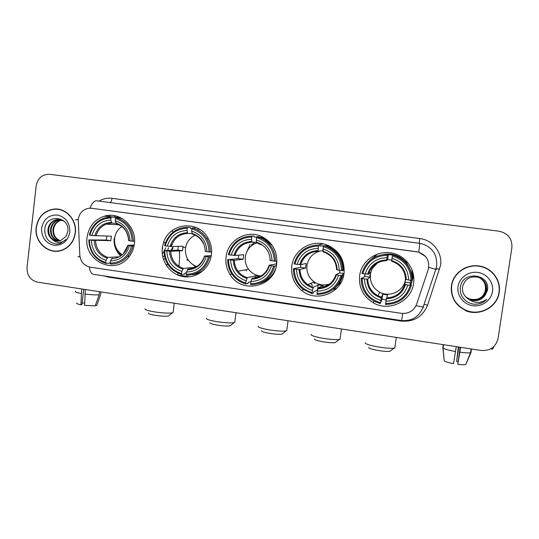 <?xml version="1.0" encoding="UTF-8"?>
<svg xmlns="http://www.w3.org/2000/svg" width="539" height="539" viewBox="0 0 539 539"><rect width="100%" height="100%" fill="white"/><g stroke="black" fill="none" stroke-linecap="round" stroke-linejoin="round"><path stroke-width="0.81" d="M359.641 275.678C358.59 287.408 363.124 296.443 373.237 302.77C388.848 312.243 411.54 301.469 413.554 283.278C415.657 270.329 406.696 256.86 393.861 253.566C378.553 248.951 361.393 260.182 359.641 275.678M364.788 273.859L364.775 275.86M410.967 284.821L412.807 278.508L412.901 272.552M162.347 247.852C160.595 261.348 170.465 274.809 183.556 276.655C196.627 278.697 209.759 268.476 211.409 254.772C212.144 248.351 210.796 242.429 207.36 237.005C196.978 219.595 169.091 223.429 163.526 242.658L162.347 247.852M194.592 265.693L195.435 266.583M226.077 256.84C225.342 263.126 226.629 268.954 229.924 274.338C241.196 294.402 274.6 287.321 276.682 263.975C277.612 252.023 272.97 243.062 262.749 237.099C247.785 228.832 227.694 239.828 226.077 256.84M291.808 266.111C290.824 275.975 294.132 284.114 301.719 290.514C316.481 303.147 342.049 293.075 344.03 273.475C344.926 259.683 339.031 250.096 326.344 244.719C311.246 239.107 293.479 250.264 291.808 266.111M332.893 289.531L336.713 288.352M87.089 237.241C83.201 260.728 114.753 275.981 128.828 257.049C131.88 253.249 133.726 248.87 134.359 243.904C137.007 226.764 119.867 211.086 104.323 216.206C94.554 219.555 88.807 226.569 87.089 237.241M162.199 249.456L162.778 247.839M78.256 219.346L79.799 255.062C80.587 261.725 84.077 265.774 90.282 267.189L401.393 313.341C408.751 313.9 413.837 310.828 416.66 304.144L428.182 269.675C430.028 260.964 426.699 255.082 418.197 252.016L91.637 208.276L88.45 208.297C82.723 209.556 79.321 213.235 78.256 219.346M162.3 253.923L164.018 251.497M164.617 250.44L165.783 247.765M367.942 282.038L367.174 279.141M251.787 245.535L252.353 244.8M177.769 275.038L189.553 276.776M109.612 216.644L110.172 215.331M114.578 217.062L115.043 215.782M322.463 243.716L318.549 245.002M250.056 244.625L246.363 252.764M377.603 254.058L369.869 260.438M36.187 227.438C33.957 242.456 49.541 255.809 62.733 250.008C69.875 246.849 74.079 241.155 75.339 232.936C77.165 220.121 66.081 207.704 54.122 209.051C44.063 210.641 38.087 216.772 36.187 227.438M54.668 251.046L57.228 251.262M451.446 285.731C450.503 297.05 455.287 305.29 465.797 310.437C479.562 316.669 497.436 307.169 499.215 292.434C501.182 280.947 492.862 269.015 481.145 266.421C467.751 262.884 453.043 272.552 451.446 285.731M456.095 303.086C458.622 306.179 461.768 308.517 465.514 310.1L468.047 310.996M91.408 208.243L416.735 251.74L418.783 252.164L425.635 256.577M498.851 294.321C495.799 308.268 478.531 316.494 465.285 310.525M511.895 247.61C512.313 238.716 508.041 233.252 499.074 231.224L49.716 174.319C42.298 174.185 37.784 178.011 36.187 185.793L27.038 267.512C26.883 275.382 30.379 280.26 37.528 282.153L481.071 350.471C490.167 351.004 495.826 347.022 498.056 338.526L511.895 247.61M494.674 275.517C491.709 271.501 487.835 268.651 483.052 266.967M58.071 209.159L55.497 209.206M108.386 216.543L108.541 215.418M107.221 215.573L107.106 216.435M60.611 209.684L58.037 209.375M75.137 232.902C76.942 220.215 65.953 207.919 54.109 209.267C44.171 210.857 38.262 216.921 36.389 227.465C34.186 242.321 49.581 255.533 62.632 249.813C69.713 246.694 73.883 241.054 75.137 232.902M60.058 240.778C54.951 238.912 52.586 234.991 52.977 229.021C54.021 224.069 56.878 221.03 61.547 219.905M60.361 240.697C55.45 238.73 53.186 234.849 53.59 229.041C54.58 224.231 57.336 221.219 61.844 220M58.832 241.007C52.957 239.585 50.188 235.556 50.525 228.934C51.616 223.8 54.601 220.727 59.479 219.703L60.361 219.616M59.142 240.967C53.455 239.417 50.787 235.415 51.138 228.954C52.229 223.833 55.214 220.761 60.078 219.744L60.658 219.676M52.014 239.195C54.668 241.034 57.518 241.512 60.557 240.637L66.001 236.392L67.799 231.676C70.137 216.254 46.448 213.417 44.818 228.536C44.441 237.766 48.483 242.934 56.959 244.052L60.307 243.426L66.007 239.471C61.17 243.561 56.507 243.473 52.014 239.195C48.901 236.628 47.573 233.178 48.032 228.846C49.13 223.678 52.142 220.579 57.046 219.548L63.804 220.916M57.902 241.074C51.474 240.071 48.389 236.001 48.658 228.866C49.756 223.712 52.755 220.613 57.66 219.589L59.458 219.488M41.591 228.199C41.449 237.409 45.566 243.109 53.94 245.292C62.571 245.562 67.867 241.189 69.841 232.161C69.982 222.87 65.832 217.15 57.397 215.014C48.766 214.825 43.504 219.218 41.591 228.199M57.208 251.046L59.782 250.904M84.623 303.093L82.13 302.999M81.679 288.951L80.951 304.784L81.941 304.596L83.734 289.268M75.487 291.276C74.51 291.835 76.397 292.556 81.153 293.452M84.798 294.018C90.875 294.793 95.652 295.069 99.142 294.846L95.221 305.882L84.583 305.357L85.324 289.51M99.513 291.7L99.142 294.846M95.41 305.357L96.75 305.566L100.652 294.584L100.968 291.922M100.652 294.584L100.732 293.917M76.848 303.006C76.1 303.491 77.468 304.084 80.951 304.784M96.75 305.566L96.892 305.155M483.038 267.216L480.741 266.542C475.054 265.242 469.597 265.821 464.369 268.274M498.966 292.401C500.913 281.035 492.693 269.237 481.098 266.664C467.845 263.147 453.272 272.714 451.689 285.764C450.759 296.976 455.502 305.135 465.912 310.228C479.528 316.38 497.207 306.974 498.966 292.401M485.403 289.659L485.403 289.659C484.965 292.825 483.483 295.446 480.956 297.508M479.939 277.888C484.507 280.617 486.535 284.605 486.03 289.867C483.557 297.946 478.026 300.998 469.442 299.037L465.736 296.854M479.865 277.861C484.386 280.583 486.387 284.558 485.875 289.773C483.409 297.838 477.891 300.89 469.321 298.929L465.683 296.8M467.731 298.539L470.385 299.906C476.206 301.678 481.044 300.27 484.898 295.695L487.384 290.555C491.029 273.671 462.502 270.214 460.481 286.876C458.628 295.574 466.39 304.319 475.566 304.245C479.973 304.057 483.705 302.426 486.751 299.354C480.168 303.693 473.821 303.423 467.731 298.539C463.789 295.635 462.051 291.788 462.509 287.004C464.625 279.202 469.792 275.934 478.026 277.181C484.231 279.431 487.101 283.784 486.636 290.238C484.15 298.377 478.571 301.456 469.92 299.475L465.952 297.077M480.155 277.996C484.884 280.704 486.993 284.754 486.488 290.144C484.002 298.269 478.437 301.341 469.799 299.367L465.891 297.023M484.898 295.695C481.037 300.243 476.166 301.618 470.284 299.812L466.114 297.238M479.656 277.76C484.009 280.502 485.935 284.41 485.43 289.497C485.929 284.444 483.988 280.529 479.602 277.74M458.029 286.654C456.654 295.513 463.5 304.414 472.716 305.687C481.906 307.082 491.218 300.445 492.505 291.491C493.933 282.557 486.953 273.59 477.695 272.397C468.465 271.077 459.275 277.78 458.029 286.654M451.453 285.663C450.658 292.077 452.282 297.851 456.331 302.999M486.751 299.354C483.274 302.777 479.056 304.38 474.091 304.151M169.206 315.403L168.411 316.036C165.601 316.427 161.282 316.204 155.448 315.362C150.522 314.527 148.158 313.765 148.346 313.078M145.004 308.847C144.701 309.75 147.929 310.767 154.673 311.899C162.684 313.058 168.592 313.375 172.399 312.869L173.08 312.681L173.187 311.818M121.895 226.555C117.751 229.358 115.319 233.32 114.598 238.447C114.079 245.494 116.653 250.945 122.326 254.799M134.022 246.013L131.523 245.912C128.235 256.988 121.113 262.736 110.172 263.14L110.428 260.964C120.116 260.512 126.456 255.398 129.441 245.616L128.046 245.211L134.184 245.13M110.293 262.122L109.808 263.126L105.974 263.403L105.718 262.486C95.315 258.949 89.845 251.43 89.312 239.936L91.354 240.226C91.906 250.406 96.784 257.103 105.981 260.317L107.773 257.399L118.25 256.84M111.007 217.911L111.472 216.988L104.667 217.918C96.616 220.754 91.515 226.488 89.353 235.132L89.858 235.247C93.025 224.244 100.072 218.463 111.007 217.911L110.744 220.094C101.069 220.667 94.79 225.814 91.9 235.536L111.337 236.203L110.805 240.65L91.354 240.226M89.312 239.936L106.365 240.023L106.783 236.122M111.472 216.988L115.252 217.298L115.575 218.315M122.912 218.975L119.665 217.897L115.939 217.588L115.474 218.511C126.005 221.974 131.543 229.526 132.095 241.176L133.335 241.304C132.796 229.088 126.995 221.179 115.939 217.588M133.335 241.304L134.548 241.304M110.172 263.14L110.414 264.056C117.259 264.177 123.02 261.597 127.703 256.321C130.202 253.35 131.887 249.921 132.762 246.033M88.807 239.808C89.333 251.861 95.053 259.731 105.974 263.403M132.095 241.176L130.007 240.886C129.441 230.584 124.509 223.853 115.211 220.7L115.474 218.511M129.441 245.616L131.523 245.912M105.981 260.317L105.718 262.486M115.211 220.7L116.296 223.651M116.249 223.645C123.876 226.367 127.999 231.986 128.599 240.509L130.007 240.886M112.206 258.04L110.428 260.964M163.539 259.596L165.116 258.424M171.274 250.359L172.312 247.59M162.866 257.244L164.415 255.533M167.562 250.386L168.566 247.691M114.133 238.44C113.668 245.211 115.75 250.985 120.379 255.762M91.9 235.536L89.858 235.247M115.892 223.294L111.816 223.038L110.744 220.094M106.365 240.023L110.805 240.65M230.833 325.212L230.018 325.852C227.418 326.223 223.341 326.007 217.783 325.192C212.319 324.262 209.671 323.407 209.833 322.632M206.504 318.306C206.235 319.324 209.846 320.462 217.332 321.729C224.958 322.841 230.53 323.157 234.054 322.679L234.748 322.49L234.869 321.588M195.246 235.179C190.065 237.584 186.858 241.647 185.618 247.361L185.456 248.391C184.992 257.224 188.751 263.281 196.742 266.562M211.072 256.807L208.452 256.807C204.988 268.078 197.577 273.906 186.204 274.284L186.487 272.074C196.546 271.643 203.149 266.455 206.289 256.503L204.476 256.032L211.301 255.54M186.386 272.882L185.012 273.078L184.668 274.102L181.751 274.526L181.589 273.61C170.802 269.978 165.156 262.311 164.644 250.601L166.767 250.904C167.299 261.274 172.332 268.105 181.865 271.4L183.341 268.375L195.462 267.277M187.262 228.24L187.653 227.29C176.529 227.667 169.003 233.219 165.075 243.931L164.611 245.696L165.23 245.831C168.566 234.64 175.909 228.772 187.262 228.24L186.986 230.463C176.933 231.022 170.391 236.244 167.353 246.128L171.294 246.498L183.058 246.242L182.499 250.756L170.708 251.248L166.767 250.904M164.644 250.601L177.897 250.109L178.301 246.343M171.517 245.723L170.29 245.75M187.653 227.29L190.51 227.471L190.597 228.482L192.019 228.57M197.739 228.913L199.026 228.987M199.639 229.365L198.716 229.311M192.1 274.701C196.472 274.277 200.414 272.7 203.924 269.965M210.25 252.111C210.351 247.239 209.166 242.732 206.686 238.575C203.216 233.064 198.419 229.513 192.288 227.916L191.904 228.866C202.819 232.417 208.546 240.124 209.065 251.989L211.618 252.036M195.091 228.091L192.288 227.916M186.204 274.284L186.359 275.207C198.285 274.85 206.039 268.752 209.637 256.921M164.024 250.46C164.516 262.736 170.425 270.753 181.751 274.526M209.065 251.989L206.902 251.686C206.356 241.189 201.263 234.324 191.621 231.096L191.904 228.866M206.289 256.503L208.452 256.807M181.865 271.4L181.589 273.61M191.621 231.096L192.329 234.041M205.083 251.241L206.902 251.686M204.463 256.092C201.741 264.245 196.23 268.563 187.936 269.042L186.487 272.074M167.353 246.128L165.23 245.831M191.999 233.569L187.68 233.407L186.986 230.463M187.713 233.407C179.399 233.987 173.929 238.346 171.301 246.498L171.301 246.498C173.902 238.346 179.366 233.987 187.68 233.407M177.897 250.109L182.499 250.756M194.518 267.027L194.431 267.748M196.075 266.953L192.895 264.716M188.367 260.297L186.757 259.926L187.835 259.481M282.726 333.479L281.897 334.119C279.465 334.47 275.577 334.254 270.234 333.466C264.292 332.442 261.381 331.512 261.503 330.663M258.161 326.257C257.952 327.368 261.92 328.615 270.066 330.003C277.39 331.081 282.705 331.397 286.007 330.939L286.708 330.757L286.829 329.834M256.881 242.894C250.372 245.252 246.525 249.887 245.333 256.8C244.807 261.408 245.899 265.586 248.614 269.332C251.767 273.361 255.863 275.591 260.916 276.008M276.366 265.842L273.623 266.037C270.012 277.47 262.338 283.366 250.601 283.73L250.898 281.479C261.28 281.068 268.112 275.813 271.393 265.72L269.177 265.188L276.204 263.975L276.743 261.058M250.871 281.688L248.331 282.342L248.041 283.393L245.919 283.952L245.845 283.029C234.721 279.317 228.92 271.521 228.435 259.636L230.625 259.946C231.137 270.47 236.311 277.417 246.134 280.785L247.32 277.673L255.425 275.833L259.933 276.487L252.063 278.36L250.898 281.479M251.848 236.985L252.171 236.008C239.882 236.52 231.938 242.732 228.334 254.644L229.062 254.799C232.531 243.446 240.131 237.504 251.848 236.985L251.551 239.242C241.182 239.788 234.411 245.077 231.251 255.102L234.923 255.439L243.689 254.725L243.089 259.306L234.31 260.263L230.625 259.946M263.301 237.389L262.466 237.429M228.435 259.636L238.359 258.639L238.723 255.129M235.307 254.341L234.175 254.421M252.171 236.008L254.219 236.082L254.24 237.099L256.786 237.173M263.706 237.611L260.93 237.295M264.144 237.867L262.345 237.827M252.407 244.8L251.861 245.481M275.638 265.646L276.379 265.788M272.485 245.811L264.474 238.831L258.942 236.722L256.955 236.655L256.638 237.632C267.896 241.263 273.772 249.099 274.27 261.146L275.409 261.26C275.314 251.282 271.029 243.796 262.56 238.797L256.955 236.655M259.057 283.474C266.677 281.459 272.107 276.783 275.348 269.439M275.409 261.26L276.905 261.031M250.601 283.73L250.675 284.646C262.978 284.316 271.002 278.144 274.755 266.145M227.714 259.481C227.606 264.656 228.94 269.412 231.73 273.758C235.213 278.946 239.943 282.342 245.919 283.952M274.27 261.146L272.04 260.836C271.508 250.177 266.273 243.197 256.342 239.895L256.638 237.632M271.393 265.72L273.623 266.037M246.134 280.785L245.845 283.029M256.342 239.895L256.699 242.84L261.267 244.854L256.699 242.84M269.817 260.33L272.04 260.836M245.811 269.823L246.471 270.874M266.704 280.112L268.449 279.802M231.251 255.102L229.062 254.799M256.476 242.173L251.929 242.186L251.551 239.242M264.858 239.04L264.945 238.366M238.359 258.639L243.089 259.306M255.425 275.833L255.122 278.111M251.417 244.827L255.062 242.179M335.979 341.969L335.143 342.602C332.866 342.932 329.161 342.71 324.027 341.948C317.565 340.83 314.365 339.806 314.419 338.883M311.05 334.389C310.922 335.602 315.288 336.969 324.148 338.492C331.189 339.536 336.255 339.846 339.341 339.422L340.042 339.233L340.176 338.31M320.186 251.033C312.782 253.094 308.375 257.905 306.961 265.451C306.307 272.229 308.692 277.7 314.109 281.85C318.947 285.077 324.134 285.805 329.673 284.033M343.963 273.933L341.854 275.018L342.824 275.193L341.948 275.658L340.864 275.557C337.091 287.159 329.154 293.128 317.04 293.465L317.35 291.188C328.069 290.791 335.143 285.475 338.559 275.234L335.918 274.634L339.597 272.916L340.109 270.389M317.66 289.861L313.61 291.895L313.381 292.967L312.108 293.667L312.121 292.744C300.661 288.951 294.698 281.021 294.24 268.954L296.49 269.278C296.989 279.963 302.305 287.024 312.431 290.467L313.321 287.26L318.138 284.902L322.787 285.576L318.212 287.967L317.35 291.188M318.482 246.013L318.731 245.009C306.044 245.501 297.818 251.787 294.058 263.874L294.9 264.043C298.525 252.522 306.388 246.512 318.482 246.013L318.172 248.304C307.459 248.829 300.459 254.186 297.157 264.359L300.654 264.656L306.118 263.463L305.485 268.105L299.913 269.561L296.49 269.278M329.821 246.195L325.01 245.676M323.656 245.723L322.241 245.865M294.24 268.954L293.405 268.786L294.914 268.422L300.614 267.418L300.87 264.609M318.731 245.009L319.917 244.962L319.863 245.986L323.481 245.797L322.8 250.743L318.199 251.241L318.172 248.304M328.11 246.673L326.472 246.087M328.143 246.431L327.571 246.464M343.518 269.689L344.273 269.352M319.91 251.059L319.479 251.201M342.636 270.699L343.505 270.302C343.249 258.781 337.825 250.797 327.234 246.343L323.669 245.676L323.427 246.68C335.036 250.392 341.079 258.363 341.551 270.591L342.636 270.699C342.373 259.016 336.875 250.925 326.142 246.411L323.669 245.676M331.957 290.13C337.529 286.593 341.147 281.614 342.824 275.193M317.04 293.465L317.013 294.388C329.72 294.078 338.027 287.839 341.948 275.658M293.405 268.786C293.344 277.161 296.571 283.999 303.08 289.288L312.108 293.667M341.551 270.591L339.247 270.268C338.735 259.448 333.358 252.353 323.11 248.978L323.427 246.68M338.559 275.234L340.864 275.557M312.431 290.467L312.121 292.744M323.11 248.978L323.124 251.922L325.03 252.562L323.124 251.922M325.03 252.562C332.354 255.917 336.208 261.637 336.599 269.702L339.247 270.268M314.096 282.874L314.897 283.507M310.491 283.426L312.108 284.774M337.65 285.272L341.281 282.079M297.157 264.359L294.9 264.043M300.614 267.418L305.485 268.105M322.524 287.489L322.787 285.576M318.138 284.902L317.471 289.814M339.597 272.916L344.017 273.542M312.546 285.313L311.96 284.848M325.246 286.62L322.666 286.438M313.974 282.928L313.132 282.274M323.865 284.996L327.752 285.367M318.697 245.009L323.157 243.844M390.64 350.687L389.805 351.3C387.676 351.61 384.139 351.388 379.207 350.646C372.186 349.427 368.656 348.309 368.622 347.305M365.206 342.723C365.199 344.037 370.01 345.526 379.638 347.197C386.409 348.207 391.24 348.517 394.124 348.12L394.824 347.938L394.952 347.022M381.45 260.559C375.259 263.214 371.587 267.816 370.428 274.358C369.747 282.261 372.88 288.23 379.827 292.266C390.007 297.912 404.169 290.811 405.449 279.276M410.543 280.287L410.172 284.68L411.25 284.875L411.304 285.481L410.28 285.394C406.339 297.164 398.119 303.208 385.601 303.518L385.931 301.207C397.007 300.829 404.331 295.446 407.902 285.057L404.809 284.39L405.429 279.781M386.14 299.879L382.05 299.226L380.527 302.777C368.703 298.889 362.572 290.824 362.141 278.575L364.472 278.906C364.943 289.753 370.408 296.942 380.857 300.466L381.423 297.151L382.757 294.24L387.541 294.934L385.931 301.207M387.265 255.324L387.433 254.3C374.329 254.772 365.813 261.139 361.885 273.401L362.841 273.583C366.621 261.893 374.767 255.809 387.265 255.324L386.935 257.655C375.872 258.168 368.615 263.584 365.172 273.913L368.42 274.169L370.428 272.464L369.767 277.174L367.719 279.141L364.472 278.906M406.042 262.917C403.031 259.104 399.19 256.497 394.508 255.102L387.689 254.213M387.554 254.219L386.389 254.28M362.141 278.575L361.191 278.38L361.81 277.881L362.902 277.996L364.741 276.467L364.977 273.886M387.433 254.3L387.575 255.156L388.39 254.576L387.676 259.596L386.604 260.593L386.935 257.655M392.513 255.075L388.39 254.576M379.139 261.321L372.712 267.89M409.404 267.991L405.901 261.509M408.703 266.677L405.658 261.759M413.575 277.841L413.696 276.857M411.783 275.786C409.923 265.356 403.92 258.457 393.773 255.075L392.729 254.799L392.365 256.018C404.344 259.811 410.556 267.923 411.008 280.347L412.032 280.442C411.695 267.896 405.544 259.502 393.585 255.264L392.527 254.987M385.601 303.518L385.486 304.441C398.611 304.158 407.214 297.838 411.304 285.481M361.191 278.38C361.218 288.412 365.583 296.052 374.288 301.294L380.419 303.7M411.008 280.347L408.623 280.017C408.138 269.022 402.606 261.799 392.035 258.349L392.365 256.018M407.902 285.057L410.28 285.394M380.857 300.466L380.527 302.777M392.035 258.349L391.678 261.287L392.338 261.482L391.678 261.287M392.338 261.482C400.652 264.629 405.052 270.598 405.53 279.377L408.623 280.017M405.793 276.163L405.618 277.161M367.477 279.155L367.766 280.448M365.172 273.913L362.841 273.583M387.676 259.596L391.813 260.074M364.741 276.467L369.767 277.174M382.757 294.24L382.05 299.226M404.924 282.133L410.038 282.854M411.803 269.325L412.423 278.939L410.785 284.787M412.281 271.407L411.87 269.5M493.832 346.564C493.219 348.255 492.7 349.09 492.262 349.083L492.208 349.077M456.284 346.658L453.501 363.643C448.691 362.713 445.605 361.81 444.237 360.921L443.038 348.093L443.543 344.69M443.038 348.093C444.695 349.171 448.872 350.323 455.556 351.549M460.151 347.251L457.833 364.33L460.636 347.325M459.908 352.223C465.292 352.924 468.829 353.079 470.52 352.695L471.005 352.418L465.73 364.553L470.52 352.695M471.517 349.002L471.005 352.418M458.305 346.968L456.627 361.413L458.77 347.035M457.833 364.33C461.829 364.822 464.456 364.903 465.73 364.553M457.995 361.696L456.627 361.413M443.274 344.65L442.849 347.527L444.176 360.308M99.041 201.108C103.07 198.709 107.396 197.779 112.011 198.332L419.82 238.534L419.214 243.271L96.609 200.791C94.163 200.663 91.967 203.122 90.013 208.175M419.82 238.534C432.723 239.936 442.674 252.778 440.545 265.397L427.555 305.249C422.664 316.791 413.878 322.066 401.211 321.076L108.46 277.127L103.98 275.914M76.221 220.067C74.934 219.899 75.608 219.683 78.249 219.413M418.783 252.164L419.8 243.358L421.222 243.594C432.251 246.929 437.378 254.415 436.603 266.057L435.802 269.352L436.449 269.426L435.93 268.941M402.727 313.476L401.602 320.55L93.301 274.311C91.293 273.819 89.973 271.38 89.326 267.007M416.007 305.741L423.802 307.129M78 256.746L79.981 256.692M428.734 267.344L435.802 269.352L423.075 307.311C418.998 316.871 411.843 321.284 401.602 320.55M96.609 200.791L419.214 243.271M108.514 276.595L108.46 277.127M401.292 320.503L401.211 321.076M424.105 304.245L427.555 305.249M112.011 198.332C111.593 200.986 110.866 202.388 109.815 202.523M436.711 268.57L439.575 269.453M105.738 216.321L105.718 215.849M179.022 264.979L178.968 265.444L177.715 265.511M168.175 264.851L165.83 264.582M95.544 240.603C96.117 249.031 100.193 254.63 107.773 257.399M128.72 240.596C128.134 231.642 123.815 225.747 115.757 222.917M111.492 258.767C119.921 258.282 125.472 253.795 128.154 245.312M94.231 240.515C94.797 249.375 99.075 255.243 107.052 258.12M111.303 222.304C102.882 222.89 97.377 227.397 94.776 235.833M111.849 223.038L106.223 224.13C101.036 226.34 97.66 230.274 96.09 235.934M173.329 247.563L171.537 250.352M117.212 250.035L120.945 255.405M170.708 251.248C171.267 259.825 175.478 265.538 183.341 268.375M205.332 251.356C204.766 242.233 200.306 236.223 191.951 233.313M187.37 269.81C196.122 269.332 201.909 264.784 204.726 256.16M169.522 251.174C170.075 260.196 174.495 266.185 182.768 269.136M187.323 232.686C178.584 233.259 172.844 237.834 170.108 246.411M252.063 278.36C260.633 277.888 266.333 273.509 269.163 265.228M234.35 260.256C234.411 264.305 235.624 267.95 238.009 271.198C240.428 274.378 243.534 276.534 247.32 277.673M270.228 260.472C269.668 251.208 265.087 245.097 256.476 242.126M251.632 279.155C260.66 278.697 266.643 274.088 269.581 265.343M233.279 260.202C233.818 269.359 238.353 275.449 246.875 278.468M251.706 241.472C242.685 242.038 236.749 246.667 233.899 255.365M251.956 242.193C243.379 242.759 237.719 247.172 234.977 255.432M266.509 280.246L268.22 280.01M263.025 237.241L261.813 237.355M318.212 287.967C327.065 287.509 332.967 283.069 335.912 274.654M299.994 269.547C300.169 275.82 302.763 280.832 307.782 284.599L313.321 287.26M337.171 269.871C336.632 260.465 331.923 254.246 323.043 251.214M317.909 288.803C327.24 288.352 333.432 283.689 336.491 274.816M299.03 269.513C299.563 278.811 304.218 285.003 313.011 288.089M318.118 250.541C308.807 251.093 302.662 255.782 299.697 264.609M300.56 264.662C303.43 256.247 309.312 251.774 318.199 251.241C309.366 251.807 303.511 256.274 300.654 264.656M328.844 245.717L320.887 245.932M386.47 297.885C395.626 297.44 401.737 292.94 404.809 284.39M367.719 279.141C367.996 286.553 371.398 292.098 377.947 295.783L381.423 297.151M406.278 279.573C405.759 270.019 400.915 263.692 391.752 260.593M386.315 298.754C395.949 298.323 402.363 293.6 405.557 284.592M366.891 279.121C367.403 288.567 372.193 294.86 381.255 298.013M386.665 259.899C377.044 260.438 370.684 265.181 367.591 274.142M368.312 274.183C371.337 265.619 377.435 261.092 386.604 260.593C377.462 261.139 371.398 265.666 368.42 274.169M405.8 275.119L405.611 276.109M408.508 266.347L405.544 261.873C399.54 255.378 392.183 252.912 383.458 254.469M374.1 301.193L373.237 302.77M231.871 273.974L229.924 274.338M303.565 289.652L301.719 290.514M120.312 217.54L104.323 216.206M165.5 242.651L163.526 242.658M465.514 310.1L465.797 310.437M55.679 209.193L54.122 209.051M60.078 219.744L59.479 219.703M57.66 219.589L57.046 219.548M63.238 249.8L62.632 249.813M480.741 266.542L481.098 266.664M168.411 316.036L172.399 312.869M179.372 250.891C179.514 250.999 179.871 259.926 178.968 265.444L178.86 266.32M177.998 273.212L177.769 275.045M174.259 303.214L173.08 312.681M129.475 256.227L127.703 256.321M128.026 245.285L123.64 253.182M119.341 224.884L106.223 224.13L111.816 223.038M171.941 230.726L173.107 232.1M175.781 237.072L176.159 238.137M230.018 325.852L234.054 322.679M236.021 312.728L234.748 322.49M171.907 244.585L170.668 244.605M208.323 238.602L206.686 238.575M203.392 243.621C201.02 238.77 197.321 235.577 192.302 234.041M185.618 247.361L182.795 247.435M281.897 334.119L286.007 330.939M288.055 320.739L286.708 330.757M248.614 269.332L238.009 271.198C235.61 267.95 234.377 264.305 234.31 260.263M267.061 239.882L266.239 239.875M264.474 238.831L262.56 238.797M234.923 255.439C237.652 247.165 243.318 242.745 251.929 242.186M335.143 342.602L339.341 339.422M341.47 328.972L340.042 339.233M314.109 281.85L307.782 284.599C302.743 280.853 300.115 275.84 299.913 269.561M331.37 247.051L329.336 247.199M327.234 246.343L326.142 246.411M389.805 351.3L394.124 348.12M396.333 337.421L394.824 347.938M379.827 292.266L377.947 295.783C371.391 292.145 367.948 286.607 367.625 279.155M408.34 266.077L405.544 261.873L406.372 261.017M492.262 349.083L490.685 348.841M470.628 352.661L471.187 348.949"/></g></svg>
